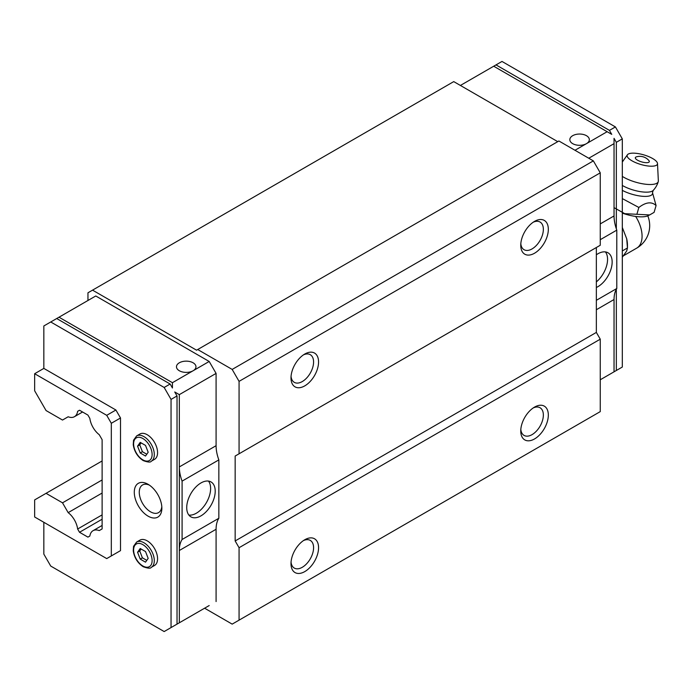 <?xml version="1.0" encoding="UTF-8"?>
<svg xmlns="http://www.w3.org/2000/svg" width="693" height="693" viewBox="0 0 693 693"><rect width="100%" height="100%" fill="white"/><g stroke="black" fill="none" stroke-linecap="round" stroke-linejoin="round"><path stroke-width="1.04" d="M636.876 214.293L649.662 214.934L654.088 212.379L656.08 205.552C651.671 201.429 645.928 202.061 638.859 207.467L636.876 214.293L624.74 213.678L614.041 207.649M622.314 213.115A22.384 7.138 16.2 0 0 647.938 215.774L649.67 214.951M622.314 257.224L626.715 250.961L627.46 247.964L626.715 238.808L622.314 227.469M626.715 238.808A26.776 15.463 -120 0 1 627.46 245.313L627.46 247.964L622.314 250.935M638.859 207.467L622.314 198.596M622.314 190.358A19.309 6.159 16.2 0 0 642.662 196.301A19.309 6.159 16.2 0 0 652.511 192.706L656.08 205.552M637.551 160.204A7.259 2.313 16.2 0 0 647.453 162.638A7.259 2.313 16.2 0 0 648.882 160.542A11.824 11.824 0 0 0 636.313 156.887A7.259 2.313 16.2 0 0 637.551 160.204M631.99 160.819A15.748 5.024 16.2 0 0 648.509 166.043A15.748 5.024 16.2 0 0 657.501 163.522A15.748 5.024 16.2 0 0 643.719 154.851A15.748 5.024 16.2 0 0 627.434 154.773A15.748 5.024 16.2 0 0 631.99 160.819M622.314 176.394A21.448 6.843 16.2 0 0 623.613 177.183A21.448 6.843 16.2 0 0 645.062 184.165A21.448 6.843 16.2 0 0 658.263 181.618A21.448 6.843 16.2 0 0 658.35 180.864L657.501 163.522M574.982 150.277L607.146 131.705L611.746 134.364L609.45 130.379L615.419 126.932L501.992 61.443L460.403 85.456M588.764 158.238L614.041 143.65L614.041 215.947A32.493 18.763 -120 0 0 616.796 230.137L600.259 239.691M600.259 379.773L622.314 367.039L622.314 138.869L616.337 142.325L614.041 138.34L614.041 143.65M622.314 138.869L615.419 126.932M607.146 131.705L493.719 66.225M586.469 143.65A9.745 5.631 180 0 1 575.848 144.872A9.745 5.631 180 0 1 569.828 139.665A9.745 5.631 180 0 1 575.848 134.468A9.745 5.631 180 0 1 586.469 135.689A9.745 5.631 180 0 1 589.327 139.665A9.745 5.631 180 0 1 586.469 143.65M609.45 130.379L496.023 64.899M171.05 399.402L177.027 395.954L174.731 391.978L179.322 394.629L179.322 466.926L216.086 445.703L216.086 373.406L209.191 361.469L172.436 382.692L172.436 387.993L170.131 384.017L164.163 387.465L171.05 399.402L171.05 627.572L164.163 631.557L50.736 566.068L43.841 554.131L43.841 522.288M216.086 373.406L179.322 394.629M209.191 361.469L95.764 295.98L59.009 317.203L172.436 382.692M193.113 370.755A9.745 5.631 180 0 1 182.484 371.968A9.745 5.631 180 0 1 176.472 366.77A9.745 5.631 180 0 1 182.484 361.573A9.745 5.631 180 0 1 193.113 362.794A9.745 5.631 180 0 1 195.963 366.77A9.745 5.631 180 0 1 193.113 370.755M170.131 384.017L56.705 318.529L50.736 321.976L164.163 387.465M56.705 318.529L59.009 317.203M34.65 373.718L34.65 390.783L46.059 410.551L62.509 420.045L68.174 416.77A16.121 9.304 -120 0 0 74.437 416.701A16.121 9.304 -120 0 0 77.633 411.313L79.513 410.23L87.924 415.09L89.856 418.433A16.121 9.304 -120 0 0 99.246 434.702L102.122 439.674L102.122 528.932L99.246 530.595A16.121 9.304 -120 0 0 93.044 530.691A16.121 9.304 -120 0 0 89.856 536.01L87.924 537.127L79.513 532.276L77.633 529.019A16.121 9.304 -120 0 0 68.174 512.638L62.509 502.823L46.059 493.329L34.65 499.913L34.65 516.987L106.722 558.593L111.313 555.942L111.313 423.284L106.722 415.324L34.65 373.718L43.841 368.407L43.841 325.961L50.736 321.976M609.45 374.471L611.746 373.146M209.191 605.552L174.731 625.45M177.027 395.954L177.027 624.124L171.05 627.572M216.086 445.703A32.493 18.763 -120 0 0 218.841 459.892L218.841 518.269L182.086 539.492A32.493 18.763 -120 0 0 179.322 550.502L179.322 622.799M216.086 601.576L216.086 529.279A32.493 18.763 -120 0 1 218.841 518.269M616.337 142.325L616.337 228.837M616.337 289.276L616.337 370.486M616.796 230.137L616.796 288.505A32.493 18.763 -120 0 0 614.041 299.515L614.041 371.812M557.752 141.658L453.742 81.609L87.959 292.792L87.959 300.493M204.6 608.203L232.172 624.124L239.068 620.148L239.068 547.713L235.161 540.947L235.161 456.046L600.259 245.261L600.259 172.834L593.364 160.889L558.896 140.991L196.561 350.19L92.55 290.142M239.068 620.148L600.259 411.616L600.259 339.18L596.352 332.415L596.352 247.514L235.161 456.046M239.068 453.794L239.068 381.367L232.172 369.421L197.704 349.523M79.513 410.23L77.633 411.313M232.172 369.421L593.364 160.889M239.068 381.367L600.259 172.834M534.546 407.103L534.546 407.103A19.499 11.253 120 0 0 520.755 430.977A19.499 11.253 120 0 0 534.546 438.938A19.499 11.253 120 0 0 548.328 415.064A19.499 11.253 120 0 0 534.546 407.103M304.773 539.752L304.773 539.752A19.499 11.253 120 0 0 290.991 563.634A19.499 11.253 120 0 0 304.773 571.595A19.499 11.253 120 0 0 318.563 547.713A19.499 11.253 120 0 0 304.773 539.752L304.773 539.752M239.068 547.713L600.259 339.18M235.161 540.947L596.352 332.415M304.773 354.036L304.773 354.036A19.499 11.253 120 0 0 290.991 377.919A19.499 11.253 120 0 0 304.773 385.871A19.499 11.253 120 0 0 318.563 361.997A19.499 11.253 120 0 0 304.773 354.036L304.773 354.036M534.546 221.379L534.546 221.379A19.499 11.253 120 0 0 520.755 245.261A19.499 11.253 120 0 0 534.546 253.222A19.499 11.253 120 0 0 548.328 229.34A19.499 11.253 120 0 0 534.546 221.379M520.815 243.719A15.974 9.226 120 0 0 524.064 249.705A15.974 9.226 120 0 0 540.046 240.48A15.974 9.226 120 0 0 540.046 222.029A15.974 9.226 120 0 0 533.238 222.21M291.051 376.368A15.974 9.226 120 0 0 294.3 382.354A15.974 9.226 120 0 0 310.273 373.129A15.974 9.226 120 0 0 310.273 354.686A15.974 9.226 120 0 0 303.473 354.859M291.051 562.092A15.974 9.226 120 0 0 294.3 568.078A15.974 9.226 120 0 0 310.273 558.853A15.974 9.226 120 0 0 310.273 540.401A15.974 9.226 120 0 0 303.473 540.583M520.815 429.435A15.974 9.226 120 0 0 524.064 435.421A15.974 9.226 120 0 0 540.046 426.195A15.974 9.226 120 0 0 540.046 407.744A15.974 9.226 120 0 0 533.238 407.926M186.72 507.623A20.149 11.634 120 0 0 190.896 516.848A20.149 11.634 120 0 0 211.044 505.214A20.149 11.634 120 0 0 211.044 481.956A20.149 11.634 120 0 0 195.513 487.352A20.149 11.634 120 0 0 186.72 507.623M182.086 539.492L182.086 481.124L218.841 459.892M216.086 529.279L179.322 550.502L179.322 466.926A32.493 18.763 -120 0 0 182.086 481.124M616.796 288.505L596.352 300.312M596.352 287.482A20.149 11.634 120 0 0 610.75 269.932A20.149 11.634 120 0 0 607.986 252.78A20.149 11.634 120 0 0 596.352 254.781M596.352 281.895A20.149 11.634 120 0 0 605.422 251.914M188.86 515.064A20.149 11.634 120 0 0 206.445 502.564A20.149 11.634 120 0 0 208.48 481.089M148.077 516.146A19.499 11.253 -120 0 0 161.859 508.186A19.499 11.253 -120 0 0 148.077 484.303A19.499 11.253 -120 0 0 134.286 492.264A19.499 11.253 -120 0 0 148.077 516.146M151.273 461.226L154.548 459.338A14.622 8.446 -120 0 0 154.548 442.455A14.622 8.446 -120 0 0 139.925 434.009L136.651 435.906L133.55 440.194L133.238 444.655C134.303 451.567 137.621 456.878 143.191 460.585C147.912 462.292 150.606 462.508 151.273 461.226A14.622 8.446 -120 0 0 151.273 444.343A14.622 8.446 -120 0 0 136.651 435.906M151.273 567.35L154.548 565.462A14.622 8.446 -120 0 0 154.548 548.579A14.622 8.446 -120 0 0 139.925 540.142L136.651 542.03L133.55 546.318L133.238 550.779C134.303 557.692 137.621 563.002 143.191 566.709C147.912 568.416 150.606 568.632 151.273 567.35A14.622 8.446 -120 0 0 151.273 550.467A14.622 8.446 -120 0 0 136.651 542.03M115.913 553.283L120.504 550.632L120.504 417.974L115.913 410.013L43.841 368.407M106.722 415.324L115.913 410.013M111.313 555.942L120.504 550.632M111.313 423.284L120.504 417.974M46.059 493.329L102.122 460.958M62.509 502.823L102.122 479.954M68.174 512.638L102.122 493.044M77.633 529.019L102.122 514.882M79.513 532.276L102.122 519.213M148.172 558.385L145.521 551.55L140.22 548.484L137.56 552.26L140.22 559.095L145.521 562.162L148.172 558.385M148.172 452.26L145.521 445.426L140.22 442.359L137.56 446.136L140.22 452.971L145.521 456.037L148.172 452.26M141.138 549.012L139.743 550.996L137.56 552.26M139.743 550.996L142.403 557.839L140.22 559.095M142.403 557.839L146.786 560.368M141.138 442.888L139.743 444.871L137.56 446.136M139.743 444.871L142.403 451.706L140.22 452.971M142.403 451.706L146.786 454.244M149.385 485.135A15.974 9.226 -120 0 0 142.576 484.953A15.974 9.226 -120 0 0 140.125 497.756A15.974 9.226 -120 0 0 150.563 511.832A15.974 9.226 -120 0 0 158.55 512.621A15.974 9.226 -120 0 0 161.798 506.635M647.782 215.852A25.996 25.996 0 0 1 636.685 248.146A25.996 15.012 -120 0 0 642.073 236.244A25.996 15.012 -120 0 0 635.663 216.441M622.314 185.447A19.274 6.15 16.2 0 0 622.548 185.585A19.274 6.15 16.2 0 0 653.152 190.462A21.448 21.448 0 0 0 658.263 181.618M614.041 215.947L600.259 223.908M614.041 299.515L596.352 309.736M142.871 565.999A13.08 7.554 -120 0 0 150.875 554.608A13.08 7.554 -120 0 0 134.858 545.356A13.08 7.554 -120 0 0 142.871 565.999M142.871 459.875A13.08 7.554 -120 0 0 150.875 448.484A13.08 7.554 -120 0 0 134.858 439.232A13.08 7.554 -120 0 0 142.871 459.875M636.685 248.146L623.232 255.908M627.434 154.773L622.314 162.015M653.152 190.462L652.511 192.706M93.044 530.691L102.122 525.45M74.437 416.701L82.58 411.997"/></g></svg>
